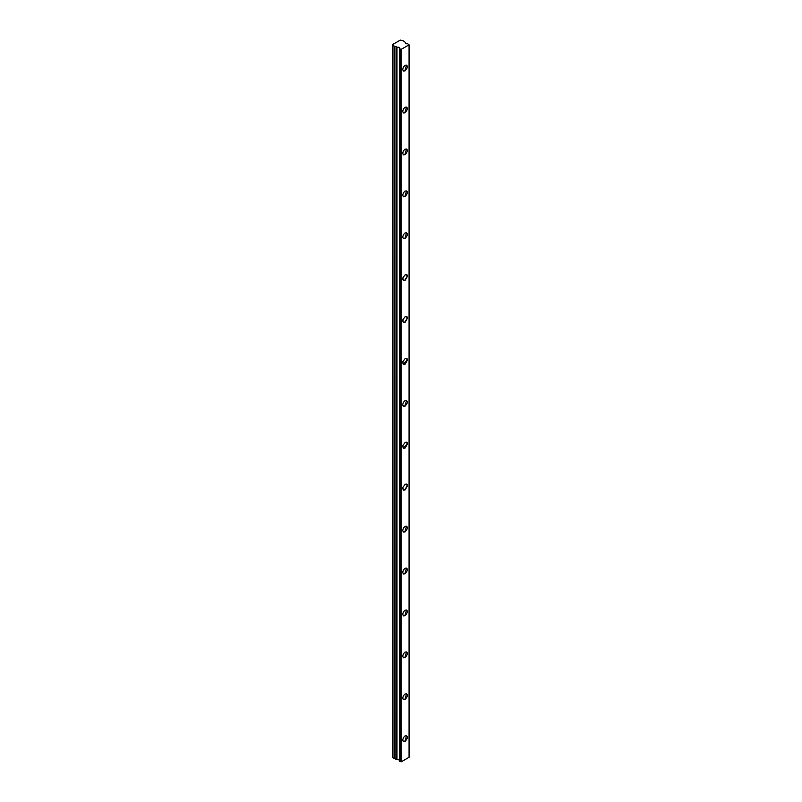 <?xml version="1.0" encoding="UTF-8"?>
<svg xmlns="http://www.w3.org/2000/svg" width="802" height="802" viewBox="0 0 802 802"><rect width="100%" height="100%" fill="white"/><g stroke="black" fill="none" stroke-linecap="round" stroke-linejoin="round"><path stroke-width="1.2" d="M396.168 759.053L396.429 46.977L396.429 759.464L392.93 757.82L392.93 44.361L400.308 40.1L403.536 40.982L405.401 42.446L405.401 43.629M405.01 191.056L406.544 190.936L404.94 196.34L403.336 196.5L402.664 195.117M405.09 191.016C408.208 191.076 408.208 192.931 405.09 196.6L403.376 196.771L402.664 195.267L403.376 192.821L405.09 191.016M401.1 761.9L401.1 49.423L409.07 44.822L409.07 757.299L401.1 761.9L400.589 761.599L400.589 49.122L399.877 48.972L399.877 761.459L400.589 761.599M405.09 65.283C408.208 65.343 408.208 67.208 405.09 70.867L403.376 71.037L402.664 69.543L403.376 67.087L405.09 65.283M405.09 107.187C408.208 107.247 408.208 109.112 405.09 112.781L403.376 112.952L402.664 111.448L403.376 109.002L405.09 107.187M405.09 149.102C408.208 149.162 408.208 151.027 405.09 154.686L403.376 154.856L402.664 153.362L403.376 150.906L405.09 149.102M405.09 232.921C408.208 232.981 408.208 234.846 405.09 238.515L403.376 238.685L402.664 237.181L403.376 234.725L405.09 232.921M405.09 274.835C406.544 274.164 407.356 274.625 407.506 276.229L405.09 280.419L403.376 280.59L402.835 277.903L405.09 274.835M405.09 316.74C406.544 316.078 407.356 316.539 407.506 318.143L405.09 322.334L403.376 322.504L402.835 319.808L405.09 316.74M405.09 358.654C406.544 357.983 407.356 358.454 407.506 360.048L405.09 364.238L403.376 364.409L402.835 361.722L405.09 358.654M405.09 400.569C408.208 400.629 408.208 402.484 405.09 406.153L403.376 406.323L402.664 404.82L403.376 402.373L405.09 400.569M405.09 442.473C406.544 441.802 407.356 442.273 407.506 443.877L405.09 448.067L403.376 448.238L402.835 445.541L405.09 442.473M405.09 484.388C406.544 483.716 407.356 484.177 407.506 485.781L405.09 489.972L403.376 490.142L402.835 487.456L405.09 484.388M405.09 526.292C408.208 526.353 408.208 528.217 405.09 531.886L403.376 532.057L402.664 530.553L403.376 528.107L405.09 526.292M405.09 568.207C408.208 568.267 408.208 570.132 405.09 573.791L403.376 573.961L402.664 572.468L403.376 570.011L405.09 568.207M405.09 610.121C408.208 610.182 408.208 612.036 405.09 615.705L403.376 615.876L402.664 614.372L403.376 611.926L405.09 610.121M405.09 652.026C408.208 652.086 408.208 653.951 405.09 657.62L403.376 657.79L402.664 656.287L403.376 653.831L405.09 652.026M405.09 693.941C408.208 694.001 408.208 695.865 405.09 699.524L403.376 699.695L402.664 698.201L403.376 695.745L405.09 693.941M405.09 735.845C408.208 735.905 408.208 737.77 405.09 741.439L403.376 741.609L402.664 740.106L403.376 737.66L405.09 735.845M405.01 735.895L406.544 735.775L404.94 741.178L403.336 741.339L402.664 739.945M405.01 693.981L406.544 693.87L404.94 699.264L403.336 699.424L402.664 698.041M405.01 652.076L406.544 651.956L404.94 657.349L403.336 657.51L402.664 656.126M405.01 610.162L406.544 610.041L404.94 615.445L403.336 615.605L402.664 614.222M405.01 568.257L406.544 568.137L404.94 573.53L403.336 573.691L402.664 572.307M405.01 526.343L406.544 526.222L404.94 531.626L403.336 531.786L402.664 530.393M405.01 484.428L406.544 484.318L407.205 485.781L404.94 489.711L403.336 489.872L402.664 488.488M405.01 442.524L406.544 442.403L407.205 443.877L403.336 447.957L402.664 446.574M405.01 400.609L406.544 400.489L404.94 405.892L403.336 406.053L402.664 404.669M405.01 358.705L406.544 358.584L407.205 360.048L403.336 364.138L402.664 362.755M405.01 316.79L406.544 316.67L407.205 318.143L404.94 322.073L403.336 322.234L402.664 320.84M405.01 274.875L406.544 274.765L407.205 276.229L404.94 280.159L403.336 280.319L402.664 278.936M405.01 232.971L406.544 232.851L404.94 238.254L403.336 238.405L402.664 237.021M405.01 149.152L406.544 149.032L404.94 154.425L403.336 154.585L402.664 153.202M405.01 107.237L406.544 107.117L404.94 112.521L403.336 112.681L402.664 111.288M405.01 65.323L406.544 65.213L404.94 70.606L403.336 70.766L402.664 69.383M396.429 46.977L396.98 47.308C399.105 46.977 399.887 47.428 399.326 48.651L399.326 761.138L399.877 761.459M399.326 759.945L396.429 759.464M401.1 49.423L400.589 49.122M399.677 48.06L399.877 48.972M405.541 43.719L407.747 43.789L409.07 44.822M392.93 45.343L394.454 46.225L394.454 758.702M396.168 46.576L394.454 46.225M396.98 47.308L396.98 759.785M394.905 758.632L394.905 46.155"/></g></svg>

